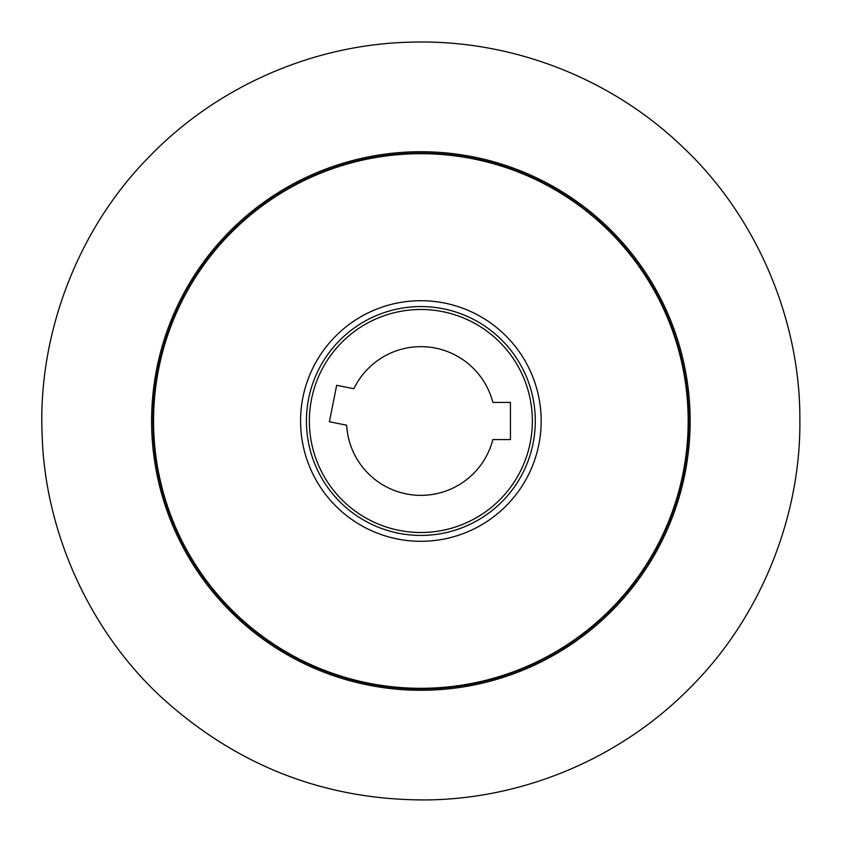 <?xml version="1.0" encoding="UTF-8"?>
<svg xmlns="http://www.w3.org/2000/svg" width="842" height="842" viewBox="0 0 842 842"><rect width="100%" height="100%" fill="white"/><g stroke="black" fill="none" stroke-linecap="round" stroke-linejoin="round"><path stroke-width="1.26" d="M151.613 421A269.261 269.261 0 0 0 555.51 654.192A269.261 269.261 0 0 0 555.51 187.808A269.261 269.261 0 0 0 151.613 421M329.411 421.758L346.651 425.189A74.338 74.338 0 0 0 492.854 439.587L510.431 439.587L510.431 402.413L492.854 402.413A74.338 74.338 0 0 0 353.903 388.73L336.663 385.299L329.411 421.758M306.435 421A114.438 114.438 0 0 1 478.088 321.897A114.438 114.438 0 0 1 478.088 520.103A114.438 114.438 0 0 1 306.435 421A114.438 114.438 0 0 1 478.088 321.897A114.438 114.438 0 0 1 478.088 520.103A114.438 114.438 0 0 1 306.435 421M309.361 421A111.512 111.512 0 0 0 476.625 517.567A111.512 111.512 0 0 0 476.625 324.433A111.512 111.512 0 0 0 309.361 421M152.949 421A267.924 267.924 0 0 1 554.836 188.966A267.924 267.924 0 0 1 554.836 653.034A267.924 267.924 0 0 1 152.949 421M541.164 421A120.29 120.29 0 0 1 360.723 525.176A120.29 120.29 0 0 1 360.723 316.824A120.29 120.29 0 0 1 541.164 421M688.188 421A267.314 267.314 0 0 0 420.874 153.686A267.314 267.314 0 0 0 153.56 421A267.314 267.314 0 0 0 420.874 688.314A267.314 267.314 0 0 0 688.188 421M799.858 418.895C801.216 514.894 761.473 615.923 691.871 685.946C622.901 756.947 526.439 798.163 428.925 799.9C326.959 800.879 237.781 766.662 161.38 697.229C88.873 630.216 44.868 530.976 42.142 435.009C37.627 337.253 75.854 232.792 145.803 160.275C215.047 86.726 313.382 43.847 412.822 42.1C512.231 39.616 612.302 78.285 684.609 148.823C757.579 218.299 800.216 321.034 799.858 418.895"/></g></svg>
